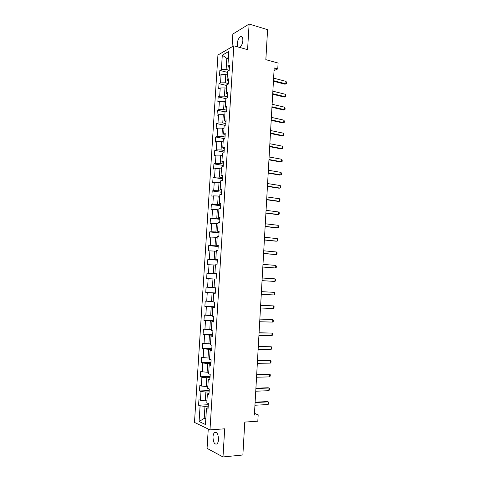 <?xml version="1.0" encoding="UTF-8"?>
<svg xmlns="http://www.w3.org/2000/svg" width="481" height="481" viewBox="0 0 481 481"><rect width="100%" height="100%" fill="white"/><g stroke="black" fill="none" stroke-linecap="round" stroke-linejoin="round"><path stroke-width="0.72" d="M218.5 439.616C218.278 434.096 216.949 431.752 214.514 432.587C213.654 433.399 213.143 434.83 212.993 436.88C213.191 442.388 214.526 444.733 216.991 443.909C217.845 443.097 218.35 441.666 218.5 439.616M239.821 47.475C241.486 46.104 242.49 43.783 242.845 40.524C242.887 37.512 242.117 36.231 240.548 36.682C238.732 37.891 237.626 40.26 237.217 43.795L237.662 46.873M208.261 429.058L207.064 448.37L222.992 456.95L242.869 454.984L244.781 422.09L257.822 421.194L258.183 414.814L254.479 413.389M217.941 55.02L194.48 422.426L209.981 429.882L233.808 45.797L217.941 55.02M233.808 45.797L247.577 49.645L249.122 24.05L232.846 34.049L232.052 46.813M249.122 24.05L267.586 29.666L265.843 59.668L278.102 63.041L277.765 68.909L274.188 67.947L254.383 415.055L258.183 414.814M208.123 407.654L206.457 408.549L208.026 409.217L208.381 403.571L206.812 402.934L207.371 393.957L208.94 394.558L209.295 388.931L207.726 388.359L208.285 379.413L209.854 379.948L210.203 374.338L208.634 373.833L209.193 364.923L210.762 365.386L211.111 359.794L209.542 359.355L210.095 350.475L211.67 350.871L212.013 345.304L210.444 344.931L210.997 336.075L212.572 336.405L212.915 330.856L211.339 330.549L211.893 321.723L213.468 321.987L213.817 316.456L212.241 316.215L212.788 307.419L214.37 307.624L214.712 302.11L213.131 301.93L213.684 293.163L215.26 293.302L215.602 287.806L214.027 287.692L214.574 278.956L216.149 279.028L216.492 273.551L214.911 273.503L215.458 264.79L217.039 264.803L217.382 259.343L215.801 259.355L216.342 250.673L217.923 250.625L218.266 245.184L216.678 245.256L217.22 236.604L218.807 236.49L219.144 231.066L217.562 231.205L218.097 222.583L219.685 222.408L220.021 217.003L218.434 217.202L218.975 208.604L220.563 208.369L220.899 202.982L219.312 203.241L219.847 194.673L221.434 194.372L221.771 189.003L220.184 189.328L220.719 180.784L222.306 180.429L222.637 175.072L221.05 175.457L221.585 166.943L223.172 166.522L223.503 161.189L221.915 161.634L222.444 153.15L224.038 152.669L224.368 147.354L222.775 147.853L223.304 139.4L224.898 138.859L225.228 133.556L223.635 134.121L224.164 125.691L225.757 125.09L226.088 119.811L224.495 120.43L225.018 112.031L226.617 111.37L226.942 106.109L225.349 106.788L225.872 98.413L227.465 97.697L227.796 92.448L226.196 93.188L226.719 84.836L228.319 84.061L228.643 78.83L227.05 79.63L227.567 71.308L229.166 70.473L229.491 65.26L227.892 66.113L228.812 51.437L222.294 55.177L226.816 58.423L226.118 69.474L229.178 70.262M206.457 408.549L205.459 424.513L199.092 421.506L200.084 405.85L198.587 405.212L208.309 404.719M222.294 55.177L221.386 69.601L219.853 70.418L219.534 75.499L221.062 74.705L220.545 82.882L219.017 83.646L218.693 88.738L220.22 87.999L219.697 96.2L218.17 96.909L217.845 102.02L219.372 101.335L218.855 109.566L217.328 110.215L217.003 115.344L218.524 114.712L218.001 122.968L216.48 123.563L216.149 128.71L217.677 128.138L217.153 136.418L215.626 136.959L215.302 142.117L216.823 141.6L216.294 149.91L214.773 150.391L214.448 155.567L215.969 155.11L215.44 163.444L213.919 163.865L213.588 169.059L215.109 168.657L214.58 177.02L213.059 177.387L212.728 182.6L214.249 182.251L213.714 190.638L212.199 190.951L211.868 196.176L213.384 195.893L212.849 204.305L211.333 204.557L211.003 209.8L212.518 209.572L211.983 218.013L210.468 218.206L210.131 223.467L211.646 223.298L211.111 231.77L209.596 231.902L209.265 237.181L210.774 237.073L210.239 245.569L208.724 245.641L208.387 250.932L209.902 250.884L209.361 259.409L207.852 259.421L207.509 264.736L209.025 264.742L208.483 273.298L206.974 273.25L206.632 278.577L208.141 278.649L207.6 287.229L206.09 287.121L205.748 292.466L207.257 292.598L206.716 301.208L205.207 301.034L204.864 306.397L206.373 306.595L205.826 315.229L204.317 314.995L203.98 320.376L205.483 320.635L204.936 329.299L203.427 329.004L203.084 334.403L204.593 334.722L204.04 343.41L202.537 343.055L202.194 348.472L203.697 348.851L203.144 357.575L201.641 357.155L201.298 362.59L202.796 363.035L202.242 371.783L200.745 371.296L200.397 376.749L201.894 377.254L201.341 386.033L199.843 385.491L199.495 390.957L200.992 391.528L200.433 400.336L198.936 399.723L198.587 405.212M207.371 393.957L209.031 393.175M206.944 400.781L205.315 400.859L205.868 392.033L209.109 391.907M200.433 400.336L205.315 400.859M200.992 391.528L205.868 392.033M208.285 379.413L209.926 378.751M207.84 386.471L206.217 386.526L206.77 377.735L209.999 377.651M201.341 386.033L206.217 386.526M201.894 377.254L206.77 377.735M209.193 364.923L210.828 364.37M208.736 372.21L207.113 372.246L207.666 363.48L210.882 363.438M202.242 371.783L207.113 372.246M202.796 363.035L207.666 363.48M210.095 350.475L211.718 350.036M209.626 357.996L208.008 358.008L208.556 349.272L211.766 349.272M203.144 357.575L208.008 358.008M203.697 348.851L208.556 349.272M210.997 336.075L212.614 335.75M210.51 343.825L208.898 343.819L209.445 335.113L212.65 335.149M204.04 343.41L208.898 343.819M204.593 334.722L209.445 335.113M211.893 321.723L213.498 321.512M211.393 329.701L209.782 329.677L210.329 320.995L213.528 321.074M204.936 329.299L209.782 329.677M205.483 320.635L210.329 320.995M212.788 307.419L214.388 307.323M212.277 315.626L210.672 315.578L211.213 306.926L214.406 307.046M205.826 315.229L210.672 315.578M206.373 306.595L211.213 306.926M213.684 293.163L215.266 293.176M213.155 301.599L211.55 301.527L212.091 292.905L215.278 293.067M206.716 301.208L211.55 301.527M207.257 292.598L212.091 292.905M214.027 287.614L212.434 287.524L212.969 278.926L214.568 279.028M207.6 287.229L212.434 287.524M208.141 278.649L212.969 278.926M214.911 273.503L216.486 273.671M216.48 273.779L213.305 273.563L213.847 264.995L215.44 265.115M208.483 273.298L213.305 273.563M209.025 264.742L213.847 264.995M215.801 259.355L217.364 259.638M217.346 259.902L214.183 259.65L214.718 251.106L216.306 251.25M209.361 259.409L214.183 259.65M209.902 250.884L214.718 251.106M216.678 245.256L218.236 245.647M218.206 246.074L215.049 245.779L215.584 237.265L217.171 237.428M210.239 245.569L215.049 245.779M210.774 237.073L215.584 237.265M217.562 231.205L219.108 231.704M219.065 232.287L215.921 231.956L216.45 223.467L218.031 223.647M211.111 231.77L215.921 231.956M211.646 223.298L216.45 223.467M218.434 217.202L219.973 217.809M219.925 218.548L216.787 218.176L217.316 209.716L218.891 209.914M211.983 218.013L216.787 218.176M212.518 209.572L217.316 209.716M219.312 203.241L220.839 203.956M220.779 204.852L217.646 204.437L218.176 196.007L219.751 196.23M212.849 204.305L217.646 204.437M213.384 195.893L218.176 196.007M220.184 189.328L221.699 190.145M221.633 191.197L218.506 190.747L219.035 182.341L220.605 182.582M213.714 190.638L218.506 190.747M214.249 182.251L219.035 182.341M221.05 175.457L222.559 176.383M222.481 177.585L219.366 177.098L219.889 168.723L221.452 168.981M214.58 177.02L219.366 177.098M215.109 168.657L219.889 168.723M221.915 161.634L223.412 162.668M223.328 164.021L220.22 163.498L220.743 155.147L222.306 155.423M215.44 163.444L220.22 163.498M215.969 155.11L220.743 155.147M222.775 147.853L224.266 148.99M224.17 150.499L221.068 149.934L221.591 141.612L223.148 141.907M216.294 149.91L221.068 149.934M216.823 141.6L221.591 141.612M223.635 134.121L225.12 135.359M225.012 137.019L221.915 136.418L222.438 128.12L223.996 128.433M217.153 136.418L221.915 136.418M217.677 128.138L222.438 128.12M224.495 120.43L225.968 121.777M225.854 123.581L222.763 122.944L223.28 114.676L224.831 115.007M218.001 122.968L222.763 122.944M218.524 114.712L223.28 114.676M225.349 106.788L226.81 108.231M226.689 110.191L223.605 109.512L224.122 101.269L225.673 101.623M218.855 109.566L223.605 109.512M219.372 101.335L224.122 101.269M226.196 93.188L227.651 94.733M227.519 96.837L224.447 96.128L224.964 87.909L226.509 88.276M219.697 96.2L224.447 96.128M220.22 87.999L224.964 87.909M227.05 79.63L228.493 81.277M228.355 83.526L225.282 82.78L225.799 74.585L227.339 74.976M220.545 82.882L225.282 82.78M221.062 74.705L225.799 74.585M227.892 66.113L229.329 67.863M228.349 58.832L226.816 58.423L228.433 57.522M221.386 69.601L226.118 69.474M222.992 456.95L224.687 428.805L209.981 429.882M274.032 70.647L277.765 68.909M205.85 418.272L204.215 418.374L205.802 419.095M208.213 406.217L204.972 406.385L204.215 418.374L199.092 421.506M200.084 405.85L204.972 406.385M219.853 70.418L227.501 72.36M219.017 83.646L226.683 85.492M218.17 96.909L225.854 98.671M217.328 110.215L225.252 111.935M216.48 123.563L225.12 125.331M215.626 136.959L224.904 138.738M214.773 150.391L224.074 152.062M213.919 163.865L223.238 165.428M213.059 177.387L222.402 178.836M212.199 190.951L221.567 192.286M211.333 204.557L220.725 205.778M210.468 218.206L219.877 219.318M209.596 231.902L219.029 232.894M208.724 245.641L218.182 246.519M207.852 259.421L217.328 260.185M206.974 273.25L216.474 273.893M205.748 292.466L215.284 292.947M204.864 306.397L214.418 306.764M203.98 320.376L213.558 320.623M203.084 334.403L212.686 334.523M202.194 348.472L211.82 348.472M201.298 362.59L210.943 362.47M200.397 376.749L210.071 376.509M199.495 390.957L209.187 390.59M273.605 78.15L286.015 81.367L286.52 82.371L286.454 83.61L285.017 84.205L273.43 81.235M286.015 81.367L285.876 83.844L273.461 80.652M286.454 83.61L285.017 84.205M272.859 91.186L285.299 94.252L285.81 95.238L285.738 96.477L284.301 97.072L272.685 94.24M285.299 94.252L285.161 96.735L272.721 93.693M272.114 104.257L284.584 107.173L285.095 108.141L285.023 109.385L283.58 109.975L271.945 107.287M284.584 107.173L284.445 109.662L271.975 106.776M271.368 117.37L283.862 120.136L284.373 121.08L284.307 122.33L282.858 122.92L271.2 120.37M283.862 120.136L283.724 122.637L271.224 119.901M270.617 130.525L283.141 133.141L283.652 134.067L283.586 135.317L282.137 135.907L270.448 133.502M283.141 133.141L283.002 135.642L270.472 133.063M269.865 143.723L282.413 146.182L282.93 147.084L282.864 148.34L281.415 148.93L269.697 146.669M282.413 146.182L282.275 148.695L269.721 146.266M269.107 156.962L281.686 159.265L282.209 160.149L282.137 161.406L280.688 161.989L268.945 159.872M281.686 159.265L281.547 161.784L268.963 159.512M268.35 170.244L280.958 172.39L281.481 173.25L281.409 174.513L279.954 175.096L268.188 173.124M280.958 172.39L280.82 174.916L268.206 172.799M267.592 183.562L280.231 185.552L280.748 186.394L280.682 187.662L279.227 188.239L267.43 186.418M280.231 185.552L280.086 188.089L267.448 186.129M266.829 196.927L279.497 198.755L280.02 199.579L279.948 200.848L278.493 201.425L266.666 199.747M279.497 198.755L279.353 201.298L266.684 199.501M266.065 210.329L278.758 212.001L279.287 212.806L279.214 214.075L277.753 214.652L265.903 213.125M278.758 212.001L278.619 214.556L265.915 212.915M265.296 223.779L278.018 225.288L278.547 226.07L278.481 227.351L277.014 227.922L265.139 226.539M278.018 225.288L277.88 227.85L265.151 226.371M264.526 237.265L277.278 238.618L277.814 239.376L277.741 240.662L276.274 241.228L264.37 240.001M277.278 238.618L277.14 241.185L264.382 239.869M263.756 250.799L276.539 251.99L277.068 252.729L276.996 254.01L275.535 254.581L263.6 253.505M276.539 251.99L276.395 254.563L263.606 253.409M262.981 264.376L275.793 265.404L276.328 266.119L276.256 267.406L275.649 267.983L274.789 267.971L262.83 267.045M275.793 265.404L275.649 267.983L262.83 266.991M275.048 278.854L275.583 279.551L275.511 280.844L274.904 281.445L262.055 280.633L274.904 281.445L275.048 278.854L262.205 277.994M261.423 291.654L274.296 292.352L274.831 293.025L274.759 294.324L274.152 294.955L261.273 294.288M274.152 294.955L274.296 292.352L261.423 291.642M260.642 305.363L273.545 305.892L274.086 306.541L274.014 307.846L273.4 308.501L260.492 308.002M273.4 308.501L273.545 305.892L260.648 305.309M259.86 319.113L272.787 319.474L273.334 320.105L273.262 321.41L272.643 322.09L259.71 321.759M272.643 322.09L272.787 319.474L259.866 319.017M259.073 332.906L272.03 333.099L272.577 333.706L272.505 335.017L271.885 335.726L258.922 335.564M271.885 335.726L272.03 333.099L259.079 332.768M258.285 346.741L271.272 346.765L271.819 347.348L271.747 348.665L271.128 349.398L258.129 349.41M271.128 349.398L271.272 346.765L258.291 346.567M257.491 360.624L270.508 360.479L271.062 361.039L270.989 362.355L270.364 363.119L257.335 363.299M270.364 363.119L270.508 360.479L269.649 360.269L257.503 360.407M256.698 374.549L269.745 374.23L270.298 374.771L270.226 376.094L269.6 376.882L256.541 377.236M269.6 376.882L269.745 374.23L268.885 373.996L256.71 374.29M255.898 388.522L268.981 388.029L269.534 388.546L269.462 389.875L268.831 390.686L255.748 391.215M268.831 390.686L268.981 388.029L268.121 387.764L255.916 388.221M255.098 402.537L268.212 401.875L268.765 402.369L268.693 403.697L268.061 404.539L254.942 405.236M268.061 404.539L268.212 401.875L267.352 401.575L255.116 402.194M216.288 432.449L214.514 432.587M242.232 37.175L240.548 36.682"/></g></svg>
